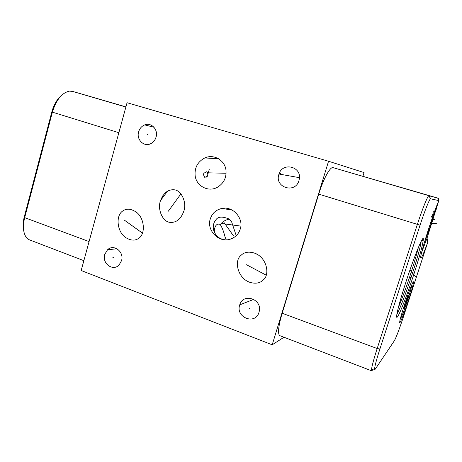<?xml version="1.0" encoding="UTF-8"?>
<svg xmlns="http://www.w3.org/2000/svg" width="462" height="462" viewBox="0 0 462 462"><rect width="100%" height="100%" fill="white"/><g stroke="black" fill="none" stroke-linecap="round" stroke-linejoin="round"><path stroke-width="0.69" d="M272.199 344.802L328.551 161.244L127.056 102.72L81.168 270.513L272.199 344.802L283.986 337.248M278.863 174.445L278.996 174.03C282.53 161.862 301.807 166.464 299.307 179.048L298.96 180.555C295.322 194.086 274.359 187.526 278.863 174.445M239.686 305.041L239.743 304.856C243.093 292.504 262.595 299.128 259.176 311.631L258.997 312.289C255.509 325.306 235.36 317.567 239.686 305.041M104.741 254.395L107.548 249.763C113.71 243.572 124.417 251.848 121.523 260.695L119.156 264.888C113.069 271.772 101.784 263.444 104.741 254.395M195.126 175.393C194.542 167.527 197.759 161.712 204.776 157.958C213.877 153.609 225.069 160.406 225.982 170.334C226.582 177.61 223.793 183.218 217.625 187.156C208.275 192.712 195.992 185.77 195.126 175.393M122.771 210.949C126.415 208.374 130.7 208.633 135.632 211.729C144.375 216.978 146.113 233.876 138.554 238.427C135.089 240.817 131.012 240.656 126.317 237.93C117.181 232.836 115.171 215.777 122.771 210.949M170.137 222.366C162.543 222.003 157.086 208.882 160.597 200.398C163.571 192.937 168.018 189.397 173.949 189.784C181.323 189.922 187.029 202.633 183.847 211.105C180.931 219.063 176.363 222.817 170.137 222.366M210.279 218.988C212.058 213.369 215.939 209.846 221.927 208.426C233.35 205.896 243.988 218.924 240.24 229.088C238.588 234.263 235.094 237.676 229.753 239.328C218 242.879 206.393 229.464 210.279 218.988M240.841 255.526C244.334 251.905 249.209 251.213 255.469 253.442C267.175 258.368 269.935 274.965 263.3 279.914C259.967 283.258 255.405 284.038 249.613 282.247C237.462 277.916 234.038 260.632 240.841 255.526M138.635 131.814C139.663 128.448 141.684 126.143 144.698 124.902C151.311 122.078 158.431 129.666 156.052 137.11C155.157 140.09 153.424 142.256 150.86 143.607C144.098 147.366 136.14 139.616 138.635 131.814M328.551 161.244L364.062 172.574L362.93 176.189M281.289 174.44L279.729 172.355M61.481 95.415C57.074 99.151 53.846 104.672 51.808 111.977L24.249 217.007C22.933 222.187 22.753 226.732 23.706 230.653M225.237 239.813C218.976 239.102 214.997 235.458 213.3 228.886C213.022 225.086 213.9 222.049 215.939 219.773C218.024 216.476 222.488 216.256 229.325 219.121L231.664 221.968L236.238 235.684M216.124 235.245L215.223 233.882L214.241 230.111C215.188 225.196 217.117 223.302 220.033 224.422L220.235 224.59C222.003 227.148 223.602 231.243 225.029 236.873L226.236 239.824M423.954 243.901L430.168 226.865L434.777 210.972M423.157 238.733L422.701 240.263M421.719 252.177L427.067 238.046L438.536 201.432M438.571 199.902L438.663 198.481L437.716 198.106L438.9 200.612C433.373 212.324 419.294 256.988 420.732 258.039C421.356 258.674 423.689 253.442 427.731 242.354L403.286 317.25C399.243 329.446 396.275 337.266 394.386 340.708L375.421 368.907C374.826 369.791 374.555 369.698 374.613 368.641C374.907 365.627 376.674 359.072 379.914 348.977L420.056 225.185C424.543 211.296 429.504 198.885 430.549 198.787L438.9 200.612M437.907 202.905L436.163 209.529M427.731 242.354L427.067 238.046M371.575 369.929L372.401 370.247L371.529 370.772L371.465 369.975C371.737 366.713 373.642 359.563 377.171 348.533L417.348 224.463C422.245 209.274 427.702 195.761 428.869 195.726L437.78 198.123M280.267 335.822L279.493 335.528C277.656 333.044 278.546 325.612 282.161 313.23L318.734 194.127C323.29 179.037 330.272 166.372 333.079 167.631L438.565 198.337M405.971 281.889C414.772 254.637 424.197 232.201 423.256 240.003C422.516 245.755 419.352 257.27 413.773 274.555C406.987 295.478 398.833 316.493 397.043 317.279C395.224 318.728 399.18 302.714 405.971 281.889M404.452 304.914C408.581 292.192 413.299 280.278 413.507 281.947C413.548 283.737 411.942 289.674 408.691 299.751C404.724 311.977 399.982 324.076 399.682 322.603C399.584 321.026 401.172 315.13 404.452 304.914M125.918 106.878L72.54 91.389L69.439 91.135C61.891 92.775 56.202 99.809 52.356 112.243L24.688 217.648C22.771 225.496 23.071 231.722 25.589 236.319L28.846 239.611L30.706 240.327M279.533 174.128L279.481 172.84M411.278 285.961L411.324 285.932C413.028 284.534 402.766 315.794 400.802 318L400.514 318.075M408.154 295.437C407.438 296.044 403.043 309.396 403.794 308.691L403.852 308.633C404.516 307.992 408.252 296.899 408.258 295.576L408.154 295.437M404.007 307.218L404.452 307.242L404.036 307.103M406.346 299.826L406.629 301.201L405.451 302.431M404.325 306.058L404.452 307.242M407.871 295.946L407.675 296.373M406.629 301.201L405.948 300.964M147.211 134.794L147.401 134.101L147.211 134.794M207.79 174.538L207.421 172.095L206.433 171.783L203.84 173.29L203.436 174.711L204.793 177.46L207.38 175.958M206.768 178.084L209.228 169.56M147.095 134.402L147.517 134.494M249.145 308.714L249.451 308.581M112.867 257.559L113.323 257.501M210.256 172.863L210.608 172.909M208.35 172.834L226.103 173.262M130.411 224.642L130.85 224.624M124.48 220.218L142.51 233.16M171.841 206.087L172.239 206.092M168.335 211.192L180.919 193.873M224.977 224.006L225.317 223.989M221.824 223.556L240.812 226.103M224.954 224.082L225.294 224.064M224.001 222.488L233.42 235.77M251.854 267.689L252.16 267.613M246.558 264.766L266.193 275.161M410.025 277.477L410.972 277.789M409.609 277.864L410.556 278.182M411.838 272.47L412.78 272.776M415.748 277.004L410.048 269.744M430.434 227.795L431.312 228.066L430.434 227.795M431.392 217.094L432.958 214.154L433.275 211.313M432.328 223.29L433.194 223.556M436.388 223.325L430.376 223.487M433.194 219.335L434.072 219.6M434.944 219.542L431.785 219.358M406.202 302.113L407.062 302.408L406.202 302.113M406.006 302.044L405.624 301.911M229.325 219.121C225.618 219.791 222.592 221.616 220.235 224.59M398.417 307.334C402.079 298.764 406.167 287.578 410.689 273.77C414.125 263.161 416.672 254.429 418.329 247.58M396.875 314.235C399.572 309.985 406.439 291.92 412.191 274.197C417.469 257.836 420.484 246.818 421.234 241.129M430.648 198.775L428.979 195.721L333.079 167.631M420.056 225.185L318.734 194.127M379.914 348.977L377.171 348.533L282.161 313.23M72.54 91.389L125.883 107.017M51.808 111.977L118.855 132.704M24.249 217.007L24.688 217.648L89.079 241.574M144.698 124.902L153.967 127.246M221.927 208.426L232.138 210.071M213.3 228.886L214.241 230.111M162.734 195.848L163.687 196.321M219.427 224.116L220.033 224.422M421.367 240.881L423.256 240.003M396.621 316.464L397.043 317.279M430.549 198.787L428.869 195.726M374.613 368.641L371.465 369.975M279.493 335.528L371.529 370.772M135.632 211.729L135.949 211.96M83.853 260.678L28.846 239.611M278.996 174.03L299.44 177.674M239.743 304.856L253.817 299.364M107.548 249.763L117.013 248.764M204.776 157.958L218.497 158.709M279.285 174.082L279.285 173.273M160.597 200.398L167.642 191.089M255.469 253.442L258.304 255.018"/></g></svg>
